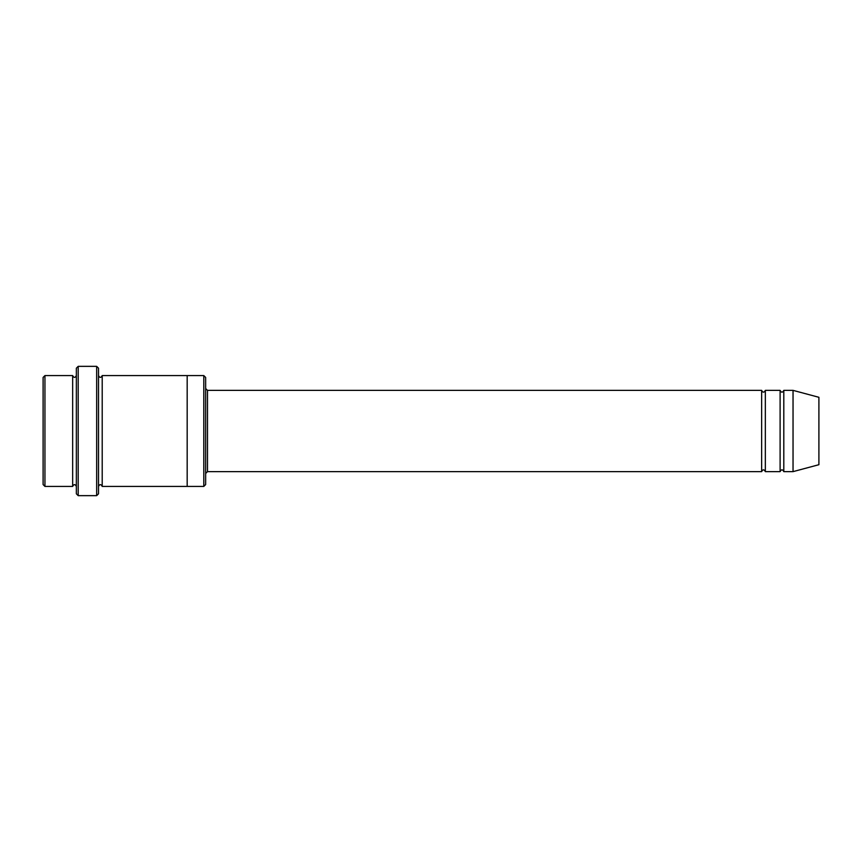 <?xml version="1.0" encoding="UTF-8"?>
<svg xmlns="http://www.w3.org/2000/svg" width="862" height="862" viewBox="0 0 862 862"><rect width="100%" height="100%" fill="white"/><g stroke="black" fill="none" stroke-linecap="round" stroke-linejoin="round"><path stroke-width="1.29" d="M761.642 471.633L207.494 471.633L207.494 390.367L761.642 390.367L761.642 471.633C762.87 469.251 764.098 469.251 765.337 471.633L765.337 390.367L780.11 390.367L780.11 471.633C781.338 469.251 782.577 469.251 783.806 471.633L783.806 390.367L793.04 390.367L793.04 471.633L783.806 471.633M205.652 377.437L205.652 484.563L203.798 486.416L203.798 375.584L205.652 377.437M76.352 375.584C75.113 377.965 73.884 377.965 72.656 375.584L72.656 486.416C73.884 484.035 75.113 484.035 76.352 486.416M44.943 375.584L43.1 377.437L43.1 484.563L44.943 486.416L44.943 375.584L72.656 375.584M793.04 471.633L818.9 464.704L818.9 397.296L793.04 390.367M96.663 366.35L98.516 368.193L98.516 493.807L96.663 495.65L96.663 366.35L78.194 366.35L78.194 495.65L96.663 495.65M98.516 486.416C99.744 484.035 100.973 484.035 102.212 486.416L102.212 375.584C100.973 377.965 99.744 377.965 98.516 375.584M78.194 495.65L76.352 493.807L76.352 368.193L78.194 366.35M102.212 486.416L187.173 486.416L187.173 375.584L203.798 375.584M765.337 471.633L780.11 471.633M44.943 486.416L72.656 486.416M783.806 390.367C782.577 392.749 781.338 392.749 780.11 390.367M765.337 390.367C764.098 392.749 762.87 392.749 761.642 390.367M187.173 486.416L203.798 486.416M102.212 375.584L187.173 375.584M207.494 390.367L205.652 388.514M207.494 471.633L205.652 473.486"/></g></svg>
